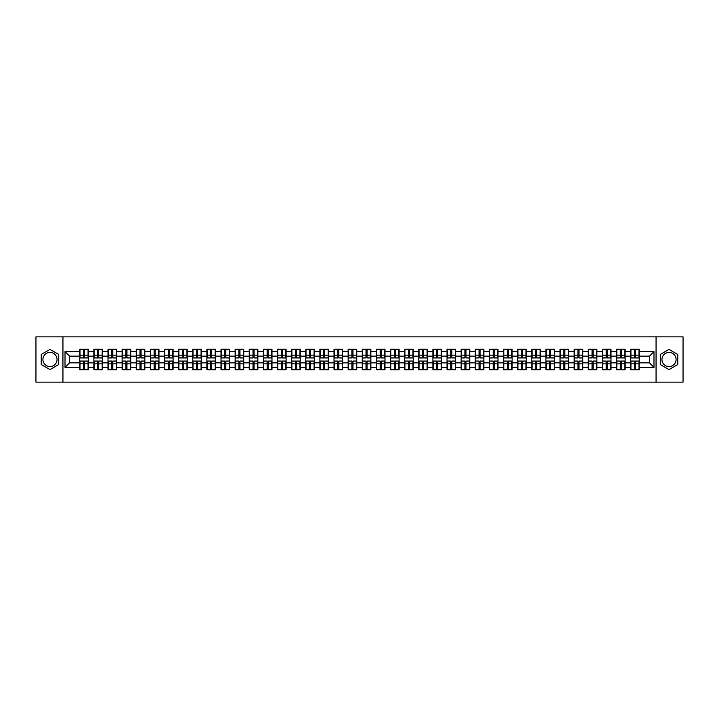 <?xml version="1.0" encoding="UTF-8"?>
<svg xmlns="http://www.w3.org/2000/svg" width="719" height="719" viewBox="0 0 719 719"><rect width="100%" height="100%" fill="white"/><g stroke="black" fill="none" stroke-linecap="round" stroke-linejoin="round"><path stroke-width="1.08" d="M669.012 352.436A7.064 7.064 0 0 0 661.947 359.5A7.064 7.064 0 0 0 669.012 366.564A7.064 7.064 0 0 0 676.076 359.5A7.064 7.064 0 0 0 669.012 352.436M49.988 366.564A7.064 7.064 0 0 1 42.924 359.5A7.064 7.064 0 0 1 49.988 352.436A7.064 7.064 0 0 1 57.053 359.5A7.064 7.064 0 0 1 49.988 366.564M656.061 382.14L683.05 382.14L683.05 336.86L656.061 336.86L656.061 382.14L62.939 382.14L62.939 336.86L35.95 336.86L35.95 382.14L62.939 382.14M656.061 336.86L62.939 336.86M649.455 362.852L649.455 356.148L639.263 356.148L639.263 362.852L649.455 362.852L653.984 367.382L653.984 351.618L639.263 351.618L639.263 349.263L630.662 349.263L630.662 356.148L625.144 356.148L625.144 362.852L630.662 362.852L630.662 356.148M653.984 367.382L639.263 367.382L639.263 369.737L630.662 369.737L630.662 367.382L625.144 367.382L625.144 369.737L616.534 369.737L616.534 367.382L611.015 367.382L611.015 369.737L602.414 369.737L602.414 367.382L596.887 367.382L596.887 369.737L588.286 369.737L588.286 367.382L582.758 367.382L582.758 369.737L574.157 369.737L574.157 367.382L568.639 367.382L568.639 369.737L560.029 369.737L560.029 367.382L554.511 367.382L554.511 369.737L545.91 369.737L545.91 367.382L540.382 367.382L540.382 369.737L531.781 369.737L531.781 367.382L526.254 367.382L526.254 369.737L517.653 369.737L517.653 367.382L512.126 367.382L512.126 369.737L503.525 369.737L503.525 367.382L498.006 367.382L498.006 369.737L489.396 369.737L489.396 367.382L483.878 367.382L483.878 369.737L475.277 369.737L475.277 367.382L469.75 367.382L469.75 369.737L461.149 369.737L461.149 367.382L455.621 367.382L455.621 369.737L447.02 369.737L447.02 367.382L441.493 367.382L441.493 369.737L432.892 369.737L432.892 367.382L427.374 367.382L427.374 369.737L418.764 369.737L418.764 367.382L413.245 367.382L413.245 369.737L404.644 369.737L404.644 367.382L399.117 367.382L399.117 369.737L390.516 369.737L390.516 367.382L384.989 367.382L384.989 369.737L376.388 369.737L376.388 367.382L370.86 367.382L370.86 369.737L362.259 369.737L362.259 367.382L356.741 367.382L356.741 369.737L348.14 369.737L348.14 367.382L342.612 367.382L342.612 369.737L334.011 369.737L334.011 367.382L328.484 367.382L328.484 369.737L319.883 369.737L319.883 367.382L314.356 367.382L314.356 369.737L305.755 369.737L305.755 367.382L300.236 367.382L300.236 369.737L291.626 369.737L291.626 367.382L286.108 367.382L286.108 369.737L277.507 369.737L277.507 367.382L271.98 367.382L271.98 369.737L263.379 369.737L263.379 367.382L257.851 367.382L257.851 369.737L249.25 369.737L249.25 367.382L243.723 367.382L243.723 369.737L235.122 369.737L235.122 367.382L229.604 367.382L229.604 369.737L220.994 369.737L220.994 367.382L215.475 367.382L215.475 369.737L206.874 369.737L206.874 367.382L201.347 367.382L201.347 369.737L192.746 369.737L192.746 367.382L187.219 367.382L187.219 369.737L178.618 369.737L178.618 367.382L173.09 367.382L173.09 369.737L164.489 369.737L164.489 367.382L158.971 367.382L158.971 369.737L150.361 369.737L150.361 367.382L144.843 367.382L144.843 369.737L136.242 369.737L136.242 367.382L130.714 367.382L130.714 369.737L122.113 369.737L122.113 367.382L116.586 367.382L116.586 369.737L107.985 369.737L107.985 367.382L102.466 367.382L102.466 369.737L93.856 369.737L93.856 367.382L88.338 367.382L88.338 369.737L79.737 369.737L79.737 367.382L65.016 367.382L65.016 351.618L79.737 351.618L79.737 356.148L69.545 356.148L69.545 362.852L79.737 362.852L79.737 356.148M630.662 351.618L625.144 351.618L625.144 349.263L616.534 349.263L616.534 351.618L611.015 351.618L611.015 349.263L602.414 349.263L602.414 351.618L596.887 351.618L596.887 349.263L588.286 349.263L588.286 351.618L582.758 351.618L582.758 349.263L574.157 349.263L574.157 351.618L568.639 351.618L568.639 349.263L560.029 349.263L560.029 351.618L554.511 351.618L554.511 349.263L545.91 349.263L545.91 351.618L540.382 351.618L540.382 349.263L531.781 349.263L531.781 351.618L526.254 351.618L526.254 349.263L517.653 349.263L517.653 351.618L512.126 351.618L512.126 349.263L503.525 349.263L503.525 351.618L498.006 351.618L498.006 349.263L489.396 349.263L489.396 351.618L483.878 351.618L483.878 349.263L475.277 349.263L475.277 351.618L469.75 351.618L469.75 349.263L461.149 349.263L461.149 351.618L455.621 351.618L455.621 349.263L447.02 349.263L447.02 351.618L441.493 351.618L441.493 349.263L432.892 349.263L432.892 351.618L427.374 351.618L427.374 349.263L418.764 349.263L418.764 351.618L413.245 351.618L413.245 349.263L404.644 349.263L404.644 351.618L399.117 351.618L399.117 349.263L390.516 349.263L390.516 351.618L384.989 351.618L384.989 349.263L376.388 349.263L376.388 351.618L370.86 351.618L370.86 349.263L362.259 349.263L362.259 351.618L356.741 351.618L356.741 349.263L348.14 349.263L348.14 351.618L342.612 351.618L342.612 349.263L334.011 349.263L334.011 351.618L328.484 351.618L328.484 349.263L319.883 349.263L319.883 351.618L314.356 351.618L314.356 349.263L305.755 349.263L305.755 351.618L300.236 351.618L300.236 349.263L291.626 349.263L291.626 351.618L286.108 351.618L286.108 349.263L277.507 349.263L277.507 351.618L271.98 351.618L271.98 349.263L263.379 349.263L263.379 351.618L257.851 351.618L257.851 349.263L249.25 349.263L249.25 351.618L243.723 351.618L243.723 349.263L235.122 349.263L235.122 351.618L229.604 351.618L229.604 349.263L220.994 349.263L220.994 351.618L215.475 351.618L215.475 349.263L206.874 349.263L206.874 351.618L201.347 351.618L201.347 349.263L192.746 349.263L192.746 351.618L187.219 351.618L187.219 349.263L178.618 349.263L178.618 351.618L173.09 351.618L173.09 349.263L164.489 349.263L164.489 351.618L158.971 351.618L158.971 349.263L150.361 349.263L150.361 351.618L144.843 351.618L144.843 349.263L136.242 349.263L136.242 351.618L130.714 351.618L130.714 349.263L122.113 349.263L122.113 351.618L116.586 351.618L116.586 349.263L107.985 349.263L107.985 351.618L102.466 351.618L102.466 349.263L93.856 349.263L93.856 351.618L88.338 351.618L88.338 349.263L79.737 349.263L79.737 351.618M630.662 362.852L630.662 367.382M625.144 362.852L625.144 367.382M625.144 351.618L625.144 356.148M611.015 362.852L616.534 362.852L616.534 356.148L611.015 356.148L611.015 367.382M616.534 362.852L616.534 367.382M616.534 351.618L616.534 356.148M611.015 351.618L611.015 356.148M596.887 362.852L602.414 362.852L602.414 356.148L596.887 356.148L596.887 367.382M602.414 362.852L602.414 367.382M602.414 351.618L602.414 356.148M596.887 351.618L596.887 356.148M582.758 362.852L588.286 362.852L588.286 356.148L582.758 356.148L582.758 367.382M588.286 362.852L588.286 367.382M588.286 351.618L588.286 356.148M582.758 351.618L582.758 356.148M568.639 362.852L574.157 362.852L574.157 356.148L568.639 356.148L568.639 367.382M574.157 362.852L574.157 367.382M574.157 351.618L574.157 356.148M568.639 351.618L568.639 356.148M554.511 362.852L560.029 362.852L560.029 356.148L554.511 356.148L554.511 367.382M560.029 362.852L560.029 367.382M560.029 351.618L560.029 356.148M554.511 351.618L554.511 356.148M540.382 362.852L545.91 362.852L545.91 356.148L540.382 356.148L540.382 367.382M545.91 362.852L545.91 367.382M545.91 351.618L545.91 356.148M540.382 351.618L540.382 356.148M526.254 362.852L531.781 362.852L531.781 356.148L526.254 356.148L526.254 367.382M531.781 362.852L531.781 367.382M531.781 351.618L531.781 356.148M526.254 351.618L526.254 356.148M512.126 362.852L517.653 362.852L517.653 356.148L512.126 356.148L512.126 367.382M517.653 362.852L517.653 367.382M517.653 351.618L517.653 356.148M512.126 351.618L512.126 356.148M498.006 362.852L503.525 362.852L503.525 356.148L498.006 356.148L498.006 367.382M503.525 362.852L503.525 367.382M503.525 351.618L503.525 356.148M498.006 351.618L498.006 356.148M483.878 362.852L489.396 362.852L489.396 356.148L483.878 356.148L483.878 367.382M489.396 362.852L489.396 367.382M489.396 351.618L489.396 356.148M483.878 351.618L483.878 356.148M469.75 362.852L475.277 362.852L475.277 356.148L469.75 356.148L469.75 367.382M475.277 362.852L475.277 367.382M475.277 351.618L475.277 356.148M469.75 351.618L469.75 356.148M455.621 362.852L461.149 362.852L461.149 356.148L455.621 356.148L455.621 367.382M461.149 362.852L461.149 367.382M461.149 351.618L461.149 356.148M455.621 351.618L455.621 356.148M441.493 362.852L447.02 362.852L447.02 356.148L441.493 356.148L441.493 367.382M447.02 362.852L447.02 367.382M447.02 351.618L447.02 356.148M441.493 351.618L441.493 356.148M427.374 362.852L432.892 362.852L432.892 356.148L427.374 356.148L427.374 367.382M432.892 362.852L432.892 367.382M432.892 351.618L432.892 356.148M427.374 351.618L427.374 356.148M413.245 362.852L418.764 362.852L418.764 356.148L413.245 356.148L413.245 367.382M418.764 362.852L418.764 367.382M418.764 351.618L418.764 356.148M413.245 351.618L413.245 356.148M399.117 362.852L404.644 362.852L404.644 356.148L399.117 356.148L399.117 367.382M404.644 362.852L404.644 367.382M404.644 351.618L404.644 356.148M399.117 351.618L399.117 356.148M384.989 362.852L390.516 362.852L390.516 356.148L384.989 356.148L384.989 367.382M390.516 362.852L390.516 367.382M390.516 351.618L390.516 356.148M384.989 351.618L384.989 356.148M370.86 362.852L376.388 362.852L376.388 356.148L370.86 356.148L370.86 367.382M376.388 362.852L376.388 367.382M376.388 351.618L376.388 356.148M370.86 351.618L370.86 356.148M356.741 362.852L362.259 362.852L362.259 356.148L356.741 356.148L356.741 367.382M362.259 362.852L362.259 367.382M362.259 351.618L362.259 356.148M356.741 351.618L356.741 356.148M342.612 362.852L348.14 362.852L348.14 356.148L342.612 356.148L342.612 367.382M348.14 362.852L348.14 367.382M348.14 351.618L348.14 356.148M342.612 351.618L342.612 356.148M328.484 362.852L334.011 362.852L334.011 356.148L328.484 356.148L328.484 367.382M334.011 362.852L334.011 367.382M334.011 351.618L334.011 356.148M328.484 351.618L328.484 356.148M314.356 362.852L319.883 362.852L319.883 356.148L314.356 356.148L314.356 367.382M319.883 362.852L319.883 367.382M319.883 351.618L319.883 356.148M314.356 351.618L314.356 356.148M300.236 362.852L305.755 362.852L305.755 356.148L300.236 356.148L300.236 367.382M305.755 362.852L305.755 367.382M305.755 351.618L305.755 356.148M300.236 351.618L300.236 356.148M286.108 362.852L291.626 362.852L291.626 356.148L286.108 356.148L286.108 367.382M291.626 362.852L291.626 367.382M291.626 351.618L291.626 356.148M286.108 351.618L286.108 356.148M271.98 362.852L277.507 362.852L277.507 356.148L271.98 356.148L271.98 367.382M277.507 362.852L277.507 367.382M277.507 351.618L277.507 356.148M271.98 351.618L271.98 356.148M257.851 362.852L263.379 362.852L263.379 356.148L257.851 356.148L257.851 367.382M263.379 362.852L263.379 367.382M263.379 351.618L263.379 356.148M257.851 351.618L257.851 356.148M243.723 362.852L249.25 362.852L249.25 356.148L243.723 356.148L243.723 367.382M249.25 362.852L249.25 367.382M249.25 351.618L249.25 356.148M243.723 351.618L243.723 356.148M229.604 362.852L235.122 362.852L235.122 356.148L229.604 356.148L229.604 367.382M235.122 362.852L235.122 367.382M235.122 351.618L235.122 356.148M229.604 351.618L229.604 356.148M215.475 362.852L220.994 362.852L220.994 356.148L215.475 356.148L215.475 367.382M220.994 362.852L220.994 367.382M220.994 351.618L220.994 356.148M215.475 351.618L215.475 356.148M201.347 362.852L206.874 362.852L206.874 356.148L201.347 356.148L201.347 367.382M206.874 362.852L206.874 367.382M206.874 351.618L206.874 356.148M201.347 351.618L201.347 356.148M187.219 362.852L192.746 362.852L192.746 356.148L187.219 356.148L187.219 367.382M192.746 362.852L192.746 367.382M192.746 351.618L192.746 356.148M187.219 351.618L187.219 356.148M173.09 362.852L178.618 362.852L178.618 356.148L173.09 356.148L173.09 367.382M178.618 362.852L178.618 367.382M178.618 351.618L178.618 356.148M173.09 351.618L173.09 356.148M158.971 362.852L164.489 362.852L164.489 356.148L158.971 356.148L158.971 367.382M164.489 362.852L164.489 367.382M164.489 351.618L164.489 356.148M158.971 351.618L158.971 356.148M144.843 362.852L150.361 362.852L150.361 356.148L144.843 356.148L144.843 367.382M150.361 362.852L150.361 367.382M150.361 351.618L150.361 356.148M144.843 351.618L144.843 356.148M130.714 362.852L136.242 362.852L136.242 356.148L130.714 356.148L130.714 367.382M136.242 362.852L136.242 367.382M136.242 351.618L136.242 356.148M130.714 351.618L130.714 356.148M116.586 362.852L122.113 362.852L122.113 356.148L116.586 356.148L116.586 367.382M122.113 362.852L122.113 367.382M122.113 351.618L122.113 356.148M116.586 351.618L116.586 356.148M102.466 362.852L107.985 362.852L107.985 356.148L102.466 356.148L102.466 367.382M107.985 362.852L107.985 367.382M107.985 351.618L107.985 356.148M102.466 351.618L102.466 356.148M88.338 362.852L93.856 362.852L93.856 356.148L88.338 356.148L88.338 367.382M93.856 362.852L93.856 367.382M93.856 351.618L93.856 356.148M88.338 351.618L88.338 356.148M79.737 362.852L79.737 367.382M69.545 362.852L65.016 367.382M65.016 351.618L69.545 356.148M639.263 362.852L639.263 367.382M639.263 351.618L639.263 356.148M653.984 351.618L649.455 356.148M49.988 349.407L41.244 354.458L41.244 364.542L49.988 369.593L58.724 364.542L58.724 354.458L49.988 349.407M660.276 364.542L669.012 369.593L677.756 364.542L677.756 354.458L669.012 349.407L660.276 354.458L660.276 364.542M88.06 349.263L88.06 357.963L84.581 357.963L84.581 349.263M83.494 349.263L83.494 357.963L80.007 357.963L80.007 349.263M83.494 350.441L84.581 350.441M84.581 353.793L83.494 353.793M80.007 369.737L80.007 361.037L83.494 361.037L83.494 369.737M84.581 369.737L84.581 361.037L88.06 361.037L88.06 369.737M84.581 368.559L83.494 368.559M83.494 365.207L84.581 365.207M102.188 349.263L102.188 357.963L98.701 357.963L98.701 349.263M97.613 349.263L97.613 357.963L94.135 357.963L94.135 349.263M97.613 350.441L98.701 350.441M98.701 353.793L97.613 353.793M116.316 349.263L116.316 357.963L112.829 357.963L112.829 349.263M111.742 349.263L111.742 357.963L108.254 357.963L108.254 349.263M111.742 350.441L112.829 350.441M112.829 353.793L111.742 353.793M130.445 349.263L130.445 357.963L126.957 357.963L126.957 349.263M125.87 349.263L125.87 357.963L122.383 357.963L122.383 349.263M125.87 350.441L126.957 350.441M126.957 353.793L125.87 353.793M144.573 349.263L144.573 357.963L141.086 357.963L141.086 349.263M139.998 349.263L139.998 357.963L136.511 357.963L136.511 349.263M139.998 350.441L141.086 350.441M141.086 353.793L139.998 353.793M158.692 349.263L158.692 357.963L155.214 357.963L155.214 349.263M154.127 349.263L154.127 357.963L150.639 357.963L150.639 349.263M154.127 350.441L155.214 350.441M155.214 353.793L154.127 353.793M94.135 369.737L94.135 361.037L97.613 361.037L97.613 369.737M98.701 369.737L98.701 361.037L102.188 361.037L102.188 369.737M98.701 368.559L97.613 368.559M97.613 365.207L98.701 365.207M108.254 369.737L108.254 361.037L111.742 361.037L111.742 369.737M112.829 369.737L112.829 361.037L116.316 361.037L116.316 369.737M112.829 368.559L111.742 368.559M111.742 365.207L112.829 365.207M122.383 369.737L122.383 361.037L125.87 361.037L125.87 369.737M126.957 369.737L126.957 361.037L130.445 361.037L130.445 369.737M126.957 368.559L125.87 368.559M125.87 365.207L126.957 365.207M136.511 369.737L136.511 361.037L139.998 361.037L139.998 369.737M141.086 369.737L141.086 361.037L144.573 361.037L144.573 369.737M141.086 368.559L139.998 368.559M139.998 365.207L141.086 365.207M150.639 369.737L150.639 361.037L154.127 361.037L154.127 369.737M155.214 369.737L155.214 361.037L158.692 361.037L158.692 369.737M155.214 368.559L154.127 368.559M154.127 365.207L155.214 365.207M172.821 349.263L172.821 357.963L169.333 357.963L169.333 349.263M168.246 349.263L168.246 357.963L164.759 357.963L164.759 349.263M168.246 350.441L169.333 350.441M169.333 353.793L168.246 353.793M164.759 369.737L164.759 361.037L168.246 361.037L168.246 369.737M169.333 369.737L169.333 361.037L172.821 361.037L172.821 369.737M169.333 368.559L168.246 368.559M168.246 365.207L169.333 365.207M186.949 349.263L186.949 357.963L183.462 357.963L183.462 349.263M182.374 349.263L182.374 357.963L178.887 357.963L178.887 349.263M182.374 350.441L183.462 350.441M183.462 353.793L182.374 353.793M178.887 369.737L178.887 361.037L182.374 361.037L182.374 369.737M183.462 369.737L183.462 361.037L186.949 361.037L186.949 369.737M183.462 368.559L182.374 368.559M182.374 365.207L183.462 365.207M201.077 349.263L201.077 357.963L197.59 357.963L197.59 349.263M196.503 349.263L196.503 357.963L193.016 357.963L193.016 349.263M196.503 350.441L197.59 350.441M197.59 353.793L196.503 353.793M193.016 369.737L193.016 361.037L196.503 361.037L196.503 369.737M197.59 369.737L197.59 361.037L201.077 361.037L201.077 369.737M197.59 368.559L196.503 368.559M196.503 365.207L197.59 365.207M215.206 349.263L215.206 357.963L211.719 357.963L211.719 349.263M210.631 349.263L210.631 357.963L207.144 357.963L207.144 349.263M210.631 350.441L211.719 350.441M211.719 353.793L210.631 353.793M207.144 369.737L207.144 361.037L210.631 361.037L210.631 369.737M211.719 369.737L211.719 361.037L215.206 361.037L215.206 369.737M211.719 368.559L210.631 368.559M210.631 365.207L211.719 365.207M229.325 349.263L229.325 357.963L225.838 357.963L225.838 349.263M224.759 349.263L224.759 357.963L221.272 357.963L221.272 349.263M224.759 350.441L225.838 350.441M225.838 353.793L224.759 353.793M221.272 369.737L221.272 361.037L224.759 361.037L224.759 369.737M225.838 369.737L225.838 361.037L229.325 361.037L229.325 369.737M225.838 368.559L224.759 368.559M224.759 365.207L225.838 365.207M243.453 349.263L243.453 357.963L239.966 357.963L239.966 349.263M238.879 349.263L238.879 357.963L235.392 357.963L235.392 349.263M238.879 350.441L239.966 350.441M239.966 353.793L238.879 353.793M235.392 369.737L235.392 361.037L238.879 361.037L238.879 369.737M239.966 369.737L239.966 361.037L243.453 361.037L243.453 369.737M239.966 368.559L238.879 368.559M238.879 365.207L239.966 365.207M257.582 349.263L257.582 357.963L254.095 357.963L254.095 349.263M253.007 349.263L253.007 357.963L249.52 357.963L249.52 349.263M253.007 350.441L254.095 350.441M254.095 353.793L253.007 353.793M249.52 369.737L249.52 361.037L253.007 361.037L253.007 369.737M254.095 369.737L254.095 361.037L257.582 361.037L257.582 369.737M254.095 368.559L253.007 368.559M253.007 365.207L254.095 365.207M271.71 349.263L271.71 357.963L268.223 357.963L268.223 349.263M267.135 349.263L267.135 357.963L263.648 357.963L263.648 349.263M267.135 350.441L268.223 350.441M268.223 353.793L267.135 353.793M263.648 369.737L263.648 361.037L267.135 361.037L267.135 369.737M268.223 369.737L268.223 361.037L271.71 361.037L271.71 369.737M268.223 368.559L267.135 368.559M267.135 365.207L268.223 365.207M285.838 349.263L285.838 357.963L282.351 357.963L282.351 349.263M281.264 349.263L281.264 357.963L277.777 357.963L277.777 349.263M281.264 350.441L282.351 350.441M282.351 353.793L281.264 353.793M277.777 369.737L277.777 361.037L281.264 361.037L281.264 369.737M282.351 369.737L282.351 361.037L285.838 361.037L285.838 369.737M282.351 368.559L281.264 368.559M281.264 365.207L282.351 365.207M299.958 349.263L299.958 357.963L296.471 357.963L296.471 349.263M295.383 349.263L295.383 357.963L291.905 357.963L291.905 349.263M295.383 350.441L296.471 350.441M296.471 353.793L295.383 353.793M291.905 369.737L291.905 361.037L295.383 361.037L295.383 369.737M296.471 369.737L296.471 361.037L299.958 361.037L299.958 369.737M296.471 368.559L295.383 368.559M295.383 365.207L296.471 365.207M314.086 349.263L314.086 357.963L310.599 357.963L310.599 349.263M309.512 349.263L309.512 357.963L306.024 357.963L306.024 349.263M309.512 350.441L310.599 350.441M310.599 353.793L309.512 353.793M306.024 369.737L306.024 361.037L309.512 361.037L309.512 369.737M310.599 369.737L310.599 361.037L314.086 361.037L314.086 369.737M310.599 368.559L309.512 368.559M309.512 365.207L310.599 365.207M328.215 349.263L328.215 357.963L324.727 357.963L324.727 349.263M323.64 349.263L323.64 357.963L320.153 357.963L320.153 349.263M323.64 350.441L324.727 350.441M324.727 353.793L323.64 353.793M320.153 369.737L320.153 361.037L323.64 361.037L323.64 369.737M324.727 369.737L324.727 361.037L328.215 361.037L328.215 369.737M324.727 368.559L323.64 368.559M323.64 365.207L324.727 365.207M342.343 349.263L342.343 357.963L338.856 357.963L338.856 349.263M337.768 349.263L337.768 357.963L334.281 357.963L334.281 349.263M337.768 350.441L338.856 350.441M338.856 353.793L337.768 353.793M334.281 369.737L334.281 361.037L337.768 361.037L337.768 369.737M338.856 369.737L338.856 361.037L342.343 361.037L342.343 369.737M338.856 368.559L337.768 368.559M337.768 365.207L338.856 365.207M356.462 349.263L356.462 357.963L352.984 357.963L352.984 349.263M351.897 349.263L351.897 357.963L348.409 357.963L348.409 349.263M351.897 350.441L352.984 350.441M352.984 353.793L351.897 353.793M348.409 369.737L348.409 361.037L351.897 361.037L351.897 369.737M352.984 369.737L352.984 361.037L356.462 361.037L356.462 369.737M352.984 368.559L351.897 368.559M351.897 365.207L352.984 365.207M370.591 349.263L370.591 357.963L367.103 357.963L367.103 349.263M366.016 349.263L366.016 357.963L362.538 357.963L362.538 349.263M366.016 350.441L367.103 350.441M367.103 353.793L366.016 353.793M362.538 369.737L362.538 361.037L366.016 361.037L366.016 369.737M367.103 369.737L367.103 361.037L370.591 361.037L370.591 369.737M367.103 368.559L366.016 368.559M366.016 365.207L367.103 365.207M384.719 349.263L384.719 357.963L381.232 357.963L381.232 349.263M380.144 349.263L380.144 357.963L376.657 357.963L376.657 349.263M380.144 350.441L381.232 350.441M381.232 353.793L380.144 353.793M376.657 369.737L376.657 361.037L380.144 361.037L380.144 369.737M381.232 369.737L381.232 361.037L384.719 361.037L384.719 369.737M381.232 368.559L380.144 368.559M380.144 365.207L381.232 365.207M398.847 349.263L398.847 357.963L395.36 357.963L395.36 349.263M394.273 349.263L394.273 357.963L390.785 357.963L390.785 349.263M394.273 350.441L395.36 350.441M395.36 353.793L394.273 353.793M390.785 369.737L390.785 361.037L394.273 361.037L394.273 369.737M395.36 369.737L395.36 361.037L398.847 361.037L398.847 369.737M395.36 368.559L394.273 368.559M394.273 365.207L395.36 365.207M412.976 349.263L412.976 357.963L409.488 357.963L409.488 349.263M408.401 349.263L408.401 357.963L404.914 357.963L404.914 349.263M408.401 350.441L409.488 350.441M409.488 353.793L408.401 353.793M404.914 369.737L404.914 361.037L408.401 361.037L408.401 369.737M409.488 369.737L409.488 361.037L412.976 361.037L412.976 369.737M409.488 368.559L408.401 368.559M408.401 365.207L409.488 365.207M427.095 349.263L427.095 357.963L423.617 357.963L423.617 349.263M422.529 349.263L422.529 357.963L419.042 357.963L419.042 349.263M422.529 350.441L423.617 350.441M423.617 353.793L422.529 353.793M419.042 369.737L419.042 361.037L422.529 361.037L422.529 369.737M423.617 369.737L423.617 361.037L427.095 361.037L427.095 369.737M423.617 368.559L422.529 368.559M422.529 365.207L423.617 365.207M441.223 349.263L441.223 357.963L437.736 357.963L437.736 349.263M436.649 349.263L436.649 357.963L433.162 357.963L433.162 349.263M436.649 350.441L437.736 350.441M437.736 353.793L436.649 353.793M433.162 369.737L433.162 361.037L436.649 361.037L436.649 369.737M437.736 369.737L437.736 361.037L441.223 361.037L441.223 369.737M437.736 368.559L436.649 368.559M436.649 365.207L437.736 365.207M455.352 349.263L455.352 357.963L451.865 357.963L451.865 349.263M450.777 349.263L450.777 357.963L447.29 357.963L447.29 349.263M450.777 350.441L451.865 350.441M451.865 353.793L450.777 353.793M447.29 369.737L447.29 361.037L450.777 361.037L450.777 369.737M451.865 369.737L451.865 361.037L455.352 361.037L455.352 369.737M451.865 368.559L450.777 368.559M450.777 365.207L451.865 365.207M469.48 349.263L469.48 357.963L465.993 357.963L465.993 349.263M464.905 349.263L464.905 357.963L461.418 357.963L461.418 349.263M464.905 350.441L465.993 350.441M465.993 353.793L464.905 353.793M461.418 369.737L461.418 361.037L464.905 361.037L464.905 369.737M465.993 369.737L465.993 361.037L469.48 361.037L469.48 369.737M465.993 368.559L464.905 368.559M464.905 365.207L465.993 365.207M483.608 349.263L483.608 357.963L480.121 357.963L480.121 349.263M479.034 349.263L479.034 357.963L475.547 357.963L475.547 349.263M479.034 350.441L480.121 350.441M480.121 353.793L479.034 353.793M475.547 369.737L475.547 361.037L479.034 361.037L479.034 369.737M480.121 369.737L480.121 361.037L483.608 361.037L483.608 369.737M480.121 368.559L479.034 368.559M479.034 365.207L480.121 365.207M497.728 349.263L497.728 357.963L494.241 357.963L494.241 349.263M493.162 349.263L493.162 357.963L489.675 357.963L489.675 349.263M493.162 350.441L494.241 350.441M494.241 353.793L493.162 353.793M489.675 369.737L489.675 361.037L493.162 361.037L493.162 369.737M494.241 369.737L494.241 361.037L497.728 361.037L497.728 369.737M494.241 368.559L493.162 368.559M493.162 365.207L494.241 365.207M511.856 349.263L511.856 357.963L508.369 357.963L508.369 349.263M507.281 349.263L507.281 357.963L503.794 357.963L503.794 349.263M507.281 350.441L508.369 350.441M508.369 353.793L507.281 353.793M503.794 369.737L503.794 361.037L507.281 361.037L507.281 369.737M508.369 369.737L508.369 361.037L511.856 361.037L511.856 369.737M508.369 368.559L507.281 368.559M507.281 365.207L508.369 365.207M525.984 349.263L525.984 357.963L522.497 357.963L522.497 349.263M521.41 349.263L521.41 357.963L517.923 357.963L517.923 349.263M521.41 350.441L522.497 350.441M522.497 353.793L521.41 353.793M517.923 369.737L517.923 361.037L521.41 361.037L521.41 369.737M522.497 369.737L522.497 361.037L525.984 361.037L525.984 369.737M522.497 368.559L521.41 368.559M521.41 365.207L522.497 365.207M540.113 349.263L540.113 357.963L536.626 357.963L536.626 349.263M535.538 349.263L535.538 357.963L532.051 357.963L532.051 349.263M535.538 350.441L536.626 350.441M536.626 353.793L535.538 353.793M532.051 369.737L532.051 361.037L535.538 361.037L535.538 369.737M536.626 369.737L536.626 361.037L540.113 361.037L540.113 369.737M536.626 368.559L535.538 368.559M535.538 365.207L536.626 365.207M554.241 349.263L554.241 357.963L550.754 357.963L550.754 349.263M549.667 349.263L549.667 357.963L546.179 357.963L546.179 349.263M549.667 350.441L550.754 350.441M550.754 353.793L549.667 353.793M546.179 369.737L546.179 361.037L549.667 361.037L549.667 369.737M550.754 369.737L550.754 361.037L554.241 361.037L554.241 369.737M550.754 368.559L549.667 368.559M549.667 365.207L550.754 365.207M568.361 349.263L568.361 357.963L564.873 357.963L564.873 349.263M563.786 349.263L563.786 357.963L560.308 357.963L560.308 349.263M563.786 350.441L564.873 350.441M564.873 353.793L563.786 353.793M560.308 369.737L560.308 361.037L563.786 361.037L563.786 369.737M564.873 369.737L564.873 361.037L568.361 361.037L568.361 369.737M564.873 368.559L563.786 368.559M563.786 365.207L564.873 365.207M582.489 349.263L582.489 357.963L579.002 357.963L579.002 349.263M577.914 349.263L577.914 357.963L574.427 357.963L574.427 349.263M577.914 350.441L579.002 350.441M579.002 353.793L577.914 353.793M574.427 369.737L574.427 361.037L577.914 361.037L577.914 369.737M579.002 369.737L579.002 361.037L582.489 361.037L582.489 369.737M579.002 368.559L577.914 368.559M577.914 365.207L579.002 365.207M596.617 349.263L596.617 357.963L593.13 357.963L593.13 349.263M592.043 349.263L592.043 357.963L588.555 357.963L588.555 349.263M592.043 350.441L593.13 350.441M593.13 353.793L592.043 353.793M588.555 369.737L588.555 361.037L592.043 361.037L592.043 369.737M593.13 369.737L593.13 361.037L596.617 361.037L596.617 369.737M593.13 368.559L592.043 368.559M592.043 365.207L593.13 365.207M610.746 349.263L610.746 357.963L607.258 357.963L607.258 349.263M606.171 349.263L606.171 357.963L602.684 357.963L602.684 349.263M606.171 350.441L607.258 350.441M607.258 353.793L606.171 353.793M602.684 369.737L602.684 361.037L606.171 361.037L606.171 369.737M607.258 369.737L607.258 361.037L610.746 361.037L610.746 369.737M607.258 368.559L606.171 368.559M606.171 365.207L607.258 365.207M624.865 349.263L624.865 357.963L621.387 357.963L621.387 349.263M620.299 349.263L620.299 357.963L616.812 357.963L616.812 349.263M620.299 350.441L621.387 350.441M621.387 353.793L620.299 353.793M616.812 369.737L616.812 361.037L620.299 361.037L620.299 369.737M621.387 369.737L621.387 361.037L624.865 361.037L624.865 369.737M621.387 368.559L620.299 368.559M620.299 365.207L621.387 365.207M638.993 349.263L638.993 357.963L635.506 357.963L635.506 349.263M634.419 349.263L634.419 357.963L630.94 357.963L630.94 349.263M634.419 350.441L635.506 350.441M635.506 353.793L634.419 353.793M630.94 369.737L630.94 361.037L634.419 361.037L634.419 369.737M635.506 369.737L635.506 361.037L638.993 361.037L638.993 369.737M635.506 368.559L634.419 368.559M634.419 365.207L635.506 365.207M83.494 355.168L80.007 355.168M83.494 357.846L80.007 357.846M88.06 355.168L84.581 355.168M88.06 357.846L84.581 357.846M84.581 363.832L88.06 363.832M84.581 361.154L88.06 361.154M80.007 363.832L83.494 363.832M80.007 361.154L83.494 361.154M97.613 355.168L94.135 355.168M97.613 357.846L94.135 357.846M102.188 355.168L98.701 355.168M102.188 357.846L98.701 357.846M111.742 355.168L108.254 355.168M111.742 357.846L108.254 357.846M116.316 355.168L112.829 355.168M116.316 357.846L112.829 357.846M125.87 355.168L122.383 355.168M125.87 357.846L122.383 357.846M130.445 355.168L126.957 355.168M130.445 357.846L126.957 357.846M139.998 355.168L136.511 355.168M139.998 357.846L136.511 357.846M144.573 355.168L141.086 355.168M144.573 357.846L141.086 357.846M154.127 355.168L150.639 355.168M154.127 357.846L150.639 357.846M158.692 355.168L155.214 355.168M158.692 357.846L155.214 357.846M98.701 363.832L102.188 363.832M98.701 361.154L102.188 361.154M94.135 363.832L97.613 363.832M94.135 361.154L97.613 361.154M112.829 363.832L116.316 363.832M112.829 361.154L116.316 361.154M108.254 363.832L111.742 363.832M108.254 361.154L111.742 361.154M126.957 363.832L130.445 363.832M126.957 361.154L130.445 361.154M122.383 363.832L125.87 363.832M122.383 361.154L125.87 361.154M141.086 363.832L144.573 363.832M141.086 361.154L144.573 361.154M136.511 363.832L139.998 363.832M136.511 361.154L139.998 361.154M155.214 363.832L158.692 363.832M155.214 361.154L158.692 361.154M150.639 363.832L154.127 363.832M150.639 361.154L154.127 361.154M168.246 355.168L164.759 355.168M168.246 357.846L164.759 357.846M172.821 355.168L169.333 355.168M172.821 357.846L169.333 357.846M169.333 363.832L172.821 363.832M169.333 361.154L172.821 361.154M164.759 363.832L168.246 363.832M164.759 361.154L168.246 361.154M182.374 355.168L178.887 355.168M182.374 357.846L178.887 357.846M186.949 355.168L183.462 355.168M186.949 357.846L183.462 357.846M183.462 363.832L186.949 363.832M183.462 361.154L186.949 361.154M178.887 363.832L182.374 363.832M178.887 361.154L182.374 361.154M196.503 355.168L193.016 355.168M196.503 357.846L193.016 357.846M201.077 355.168L197.59 355.168M201.077 357.846L197.59 357.846M197.59 363.832L201.077 363.832M197.59 361.154L201.077 361.154M193.016 363.832L196.503 363.832M193.016 361.154L196.503 361.154M210.631 355.168L207.144 355.168M210.631 357.846L207.144 357.846M215.206 355.168L211.719 355.168M215.206 357.846L211.719 357.846M211.719 363.832L215.206 363.832M211.719 361.154L215.206 361.154M207.144 363.832L210.631 363.832M207.144 361.154L210.631 361.154M224.759 355.168L221.272 355.168M224.759 357.846L221.272 357.846M229.325 355.168L225.838 355.168M229.325 357.846L225.838 357.846M225.838 363.832L229.325 363.832M225.838 361.154L229.325 361.154M221.272 363.832L224.759 363.832M221.272 361.154L224.759 361.154M238.879 355.168L235.392 355.168M238.879 357.846L235.392 357.846M243.453 355.168L239.966 355.168M243.453 357.846L239.966 357.846M239.966 363.832L243.453 363.832M239.966 361.154L243.453 361.154M235.392 363.832L238.879 363.832M235.392 361.154L238.879 361.154M253.007 355.168L249.52 355.168M253.007 357.846L249.52 357.846M257.582 355.168L254.095 355.168M257.582 357.846L254.095 357.846M254.095 363.832L257.582 363.832M254.095 361.154L257.582 361.154M249.52 363.832L253.007 363.832M249.52 361.154L253.007 361.154M267.135 355.168L263.648 355.168M267.135 357.846L263.648 357.846M271.71 355.168L268.223 355.168M271.71 357.846L268.223 357.846M268.223 363.832L271.71 363.832M268.223 361.154L271.71 361.154M263.648 363.832L267.135 363.832M263.648 361.154L267.135 361.154M281.264 355.168L277.777 355.168M281.264 357.846L277.777 357.846M285.838 355.168L282.351 355.168M285.838 357.846L282.351 357.846M282.351 363.832L285.838 363.832M282.351 361.154L285.838 361.154M277.777 363.832L281.264 363.832M277.777 361.154L281.264 361.154M295.383 355.168L291.905 355.168M295.383 357.846L291.905 357.846M299.958 355.168L296.471 355.168M299.958 357.846L296.471 357.846M296.471 363.832L299.958 363.832M296.471 361.154L299.958 361.154M291.905 363.832L295.383 363.832M291.905 361.154L295.383 361.154M309.512 355.168L306.024 355.168M309.512 357.846L306.024 357.846M314.086 355.168L310.599 355.168M314.086 357.846L310.599 357.846M310.599 363.832L314.086 363.832M310.599 361.154L314.086 361.154M306.024 363.832L309.512 363.832M306.024 361.154L309.512 361.154M323.64 355.168L320.153 355.168M323.64 357.846L320.153 357.846M328.215 355.168L324.727 355.168M328.215 357.846L324.727 357.846M324.727 363.832L328.215 363.832M324.727 361.154L328.215 361.154M320.153 363.832L323.64 363.832M320.153 361.154L323.64 361.154M337.768 355.168L334.281 355.168M337.768 357.846L334.281 357.846M342.343 355.168L338.856 355.168M342.343 357.846L338.856 357.846M338.856 363.832L342.343 363.832M338.856 361.154L342.343 361.154M334.281 363.832L337.768 363.832M334.281 361.154L337.768 361.154M351.897 355.168L348.409 355.168M351.897 357.846L348.409 357.846M356.462 355.168L352.984 355.168M356.462 357.846L352.984 357.846M352.984 363.832L356.462 363.832M352.984 361.154L356.462 361.154M348.409 363.832L351.897 363.832M348.409 361.154L351.897 361.154M366.016 355.168L362.538 355.168M366.016 357.846L362.538 357.846M370.591 355.168L367.103 355.168M370.591 357.846L367.103 357.846M367.103 363.832L370.591 363.832M367.103 361.154L370.591 361.154M362.538 363.832L366.016 363.832M362.538 361.154L366.016 361.154M380.144 355.168L376.657 355.168M380.144 357.846L376.657 357.846M384.719 355.168L381.232 355.168M384.719 357.846L381.232 357.846M381.232 363.832L384.719 363.832M381.232 361.154L384.719 361.154M376.657 363.832L380.144 363.832M376.657 361.154L380.144 361.154M394.273 355.168L390.785 355.168M394.273 357.846L390.785 357.846M398.847 355.168L395.36 355.168M398.847 357.846L395.36 357.846M395.36 363.832L398.847 363.832M395.36 361.154L398.847 361.154M390.785 363.832L394.273 363.832M390.785 361.154L394.273 361.154M408.401 355.168L404.914 355.168M408.401 357.846L404.914 357.846M412.976 355.168L409.488 355.168M412.976 357.846L409.488 357.846M409.488 363.832L412.976 363.832M409.488 361.154L412.976 361.154M404.914 363.832L408.401 363.832M404.914 361.154L408.401 361.154M422.529 355.168L419.042 355.168M422.529 357.846L419.042 357.846M427.095 355.168L423.617 355.168M427.095 357.846L423.617 357.846M423.617 363.832L427.095 363.832M423.617 361.154L427.095 361.154M419.042 363.832L422.529 363.832M419.042 361.154L422.529 361.154M436.649 355.168L433.162 355.168M436.649 357.846L433.162 357.846M441.223 355.168L437.736 355.168M441.223 357.846L437.736 357.846M437.736 363.832L441.223 363.832M437.736 361.154L441.223 361.154M433.162 363.832L436.649 363.832M433.162 361.154L436.649 361.154M450.777 355.168L447.29 355.168M450.777 357.846L447.29 357.846M455.352 355.168L451.865 355.168M455.352 357.846L451.865 357.846M451.865 363.832L455.352 363.832M451.865 361.154L455.352 361.154M447.29 363.832L450.777 363.832M447.29 361.154L450.777 361.154M464.905 355.168L461.418 355.168M464.905 357.846L461.418 357.846M469.48 355.168L465.993 355.168M469.48 357.846L465.993 357.846M465.993 363.832L469.48 363.832M465.993 361.154L469.48 361.154M461.418 363.832L464.905 363.832M461.418 361.154L464.905 361.154M479.034 355.168L475.547 355.168M479.034 357.846L475.547 357.846M483.608 355.168L480.121 355.168M483.608 357.846L480.121 357.846M480.121 363.832L483.608 363.832M480.121 361.154L483.608 361.154M475.547 363.832L479.034 363.832M475.547 361.154L479.034 361.154M493.162 355.168L489.675 355.168M493.162 357.846L489.675 357.846M497.728 355.168L494.241 355.168M497.728 357.846L494.241 357.846M494.241 363.832L497.728 363.832M494.241 361.154L497.728 361.154M489.675 363.832L493.162 363.832M489.675 361.154L493.162 361.154M507.281 355.168L503.794 355.168M507.281 357.846L503.794 357.846M511.856 355.168L508.369 355.168M511.856 357.846L508.369 357.846M508.369 363.832L511.856 363.832M508.369 361.154L511.856 361.154M503.794 363.832L507.281 363.832M503.794 361.154L507.281 361.154M521.41 355.168L517.923 355.168M521.41 357.846L517.923 357.846M525.984 355.168L522.497 355.168M525.984 357.846L522.497 357.846M522.497 363.832L525.984 363.832M522.497 361.154L525.984 361.154M517.923 363.832L521.41 363.832M517.923 361.154L521.41 361.154M535.538 355.168L532.051 355.168M535.538 357.846L532.051 357.846M540.113 355.168L536.626 355.168M540.113 357.846L536.626 357.846M536.626 363.832L540.113 363.832M536.626 361.154L540.113 361.154M532.051 363.832L535.538 363.832M532.051 361.154L535.538 361.154M549.667 355.168L546.179 355.168M549.667 357.846L546.179 357.846M554.241 355.168L550.754 355.168M554.241 357.846L550.754 357.846M550.754 363.832L554.241 363.832M550.754 361.154L554.241 361.154M546.179 363.832L549.667 363.832M546.179 361.154L549.667 361.154M563.786 355.168L560.308 355.168M563.786 357.846L560.308 357.846M568.361 355.168L564.873 355.168M568.361 357.846L564.873 357.846M564.873 363.832L568.361 363.832M564.873 361.154L568.361 361.154M560.308 363.832L563.786 363.832M560.308 361.154L563.786 361.154M577.914 355.168L574.427 355.168M577.914 357.846L574.427 357.846M582.489 355.168L579.002 355.168M582.489 357.846L579.002 357.846M579.002 363.832L582.489 363.832M579.002 361.154L582.489 361.154M574.427 363.832L577.914 363.832M574.427 361.154L577.914 361.154M592.043 355.168L588.555 355.168M592.043 357.846L588.555 357.846M596.617 355.168L593.13 355.168M596.617 357.846L593.13 357.846M593.13 363.832L596.617 363.832M593.13 361.154L596.617 361.154M588.555 363.832L592.043 363.832M588.555 361.154L592.043 361.154M606.171 355.168L602.684 355.168M606.171 357.846L602.684 357.846M610.746 355.168L607.258 355.168M610.746 357.846L607.258 357.846M607.258 363.832L610.746 363.832M607.258 361.154L610.746 361.154M602.684 363.832L606.171 363.832M602.684 361.154L606.171 361.154M620.299 355.168L616.812 355.168M620.299 357.846L616.812 357.846M624.865 355.168L621.387 355.168M624.865 357.846L621.387 357.846M621.387 363.832L624.865 363.832M621.387 361.154L624.865 361.154M616.812 363.832L620.299 363.832M616.812 361.154L620.299 361.154M634.419 355.168L630.94 355.168M634.419 357.846L630.94 357.846M638.993 355.168L635.506 355.168M638.993 357.846L635.506 357.846M635.506 363.832L638.993 363.832M635.506 361.154L638.993 361.154M630.94 363.832L634.419 363.832M630.94 361.154L634.419 361.154"/></g></svg>
